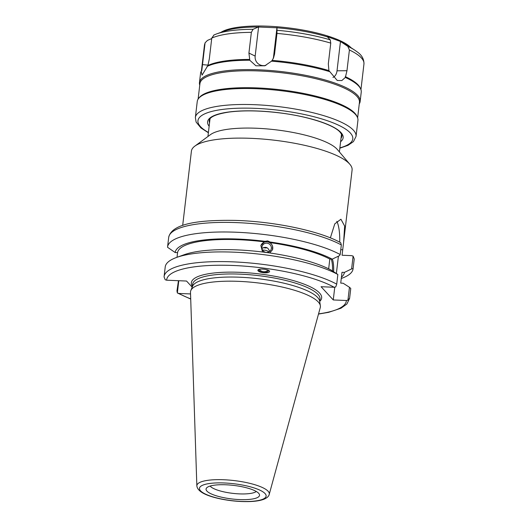 <?xml version="1.0" encoding="UTF-8"?>
<svg xmlns="http://www.w3.org/2000/svg" width="528" height="528" viewBox="0 0 528 528"><rect width="100%" height="100%" fill="white"/><g stroke="black" fill="none" stroke-linecap="round" stroke-linejoin="round"><path stroke-width="0.79" d="M182.978 222.895L182.688 225.43M182.919 223.443L191.413 151.14A80.896 20.526 6.7 0 1 194.852 146.117A80.896 20.526 6.7 0 1 274.151 140.184A80.896 20.526 6.7 0 1 349.906 164.333A80.896 20.526 6.7 0 1 352.097 170.016L343.675 241.666M330.37 237.877L334.772 223.872L340.923 219.226L344.659 226.083L343.603 242.319L342.071 255.242L351.648 255.644L353.113 256.113L354.229 258.964A93.397 23.701 6.7 0 1 354.202 259.215L353.1 268.567A93.397 23.701 6.7 0 1 353.074 268.811A93.397 23.701 6.7 0 1 341.689 278.322L341.273 278.467M339.715 242.2A24.09 6.6 92.4 0 0 336.805 221.331M194.852 146.117L210.494 134.62A66.185 16.797 6.7 0 1 275.372 129.763A66.185 16.797 6.7 0 1 337.359 149.523L349.906 164.333M353.113 256.113L351.608 268.924L353.1 268.567M351.608 268.924L344.388 272.402A85.186 21.622 6.7 0 1 341.431 277.174M269.603 251.46C268.184 247.289 265.637 246.299 261.947 248.483M266.092 252.371A4.765 4.6 -159.6 0 1 262.159 246.127A4.765 4.6 -159.6 0 1 268.237 243.481A4.765 4.6 -159.6 0 1 266.092 252.371M262.568 250.094C265.096 249.962 267.201 250.562 268.884 251.909M267.973 270.098A4.765 3.63 3.6 0 1 263.472 271.702A4.765 3.63 3.6 0 1 259.459 269.273M262.535 252.001L260.872 245.546L265.023 241.329L267.683 240.9L270.039 242.002L269.821 242.583L271.484 244.055L272.58 246.18L272.448 249.856L269.689 252.952M337.854 274.474L330.931 269.986A85.186 21.622 6.7 0 0 268.765 252.82L263.749 252.153A85.186 21.622 6.7 0 0 184.292 254.681L176.609 257.44A93.397 23.701 6.7 0 1 256.469 253.829A93.397 23.701 6.7 0 1 337.854 274.474L336.719 284.156A93.397 23.701 -173.3 0 0 233.693 261.888A93.397 23.701 -173.3 0 0 164.083 276.632A93.397 23.701 -173.3 0 0 164.056 276.877L165.218 266.95A93.397 23.701 6.7 0 1 176.609 257.44M272.468 249.817A6.178 5.966 20.4 0 0 267.326 241.857A6.178 5.966 20.4 0 0 260.891 245.507M270.039 242.002A85.186 21.622 6.7 0 1 332.204 259.162L339.425 255.684L340.197 254.549A93.397 23.701 6.7 0 0 237.171 232.274A93.397 23.701 6.7 0 0 167.561 247.018L168.689 237.422A93.397 23.701 6.7 0 1 238.3 222.677A93.397 23.701 6.7 0 1 341.326 244.946L340.732 242.755C320.371 231.112 274.738 221.516 235.613 220.414C199.155 219.767 171.659 223.436 168.689 237.422M265.023 241.329A85.186 21.622 6.7 0 0 175.177 252.542L167.534 247.269A93.397 23.701 6.7 0 1 167.561 247.018M269.821 242.583A82.804 21.014 6.7 0 1 329.815 259.063L332.204 259.162M328.667 268.825L329.815 259.063M263.426 247.573A4.765 3.63 -176.4 0 0 267.089 247.751M258.463 269.63A5.881 4.481 -176.4 0 0 263.096 272.514A5.881 4.481 -176.4 0 0 268.904 270.593M263.083 272.699C259.829 272.177 258.1 271.392 257.875 270.336C257.743 267.967 270.019 269.254 269.59 271.557C269.082 272.692 266.911 273.075 263.083 272.699M190.549 293.938L178.82 293.443L177.355 292.967L178.794 280.718M344.388 272.402L341.999 272.296L340.732 283.12L343.121 283.226L349.457 287.272L347.939 300.161L346.375 300.505L333.267 299.95L321.077 286.711L334.191 287.265L335.755 286.922L336.719 284.156M164.056 276.877L165.172 279.728L166.637 280.203L186.536 281.041L192.199 287.192M196.852 485.872L190.496 292.334A65.38 16.592 6.7 0 1 190.819 290.558L192.581 286.242A64.126 16.276 6.7 0 1 257.882 278.678A64.126 16.276 6.7 0 1 319.645 301.171L320.357 305.778A65.38 16.592 6.7 0 1 320.265 307.58L269.227 494.373A36.465 9.253 -173.3 0 0 268.118 491.251A36.465 9.253 -173.3 0 0 228.281 480.011A36.465 9.253 -173.3 0 0 196.852 485.872C197.505 491.469 205.742 495.891 221.549 499.132C230.776 500.933 239.758 501.758 248.503 501.6C254.971 501.461 260.086 500.689 263.835 499.283C267.029 497.944 268.825 496.307 269.227 494.373M175.177 252.542L177.566 252.641L177.019 257.294M333.267 299.95L334.759 287.232M336.376 273.464L338.408 256.172M190.72 299.066L177.355 292.967L176.959 290.895L178.451 280.698M318.49 314.074L328.693 312.312L340.989 308.22L346.85 304.055L349.595 298.426A93.397 23.701 -173.3 0 0 349.622 298.175L347.939 300.161M349.622 298.175L350.757 288.493L349.457 287.272M350.757 288.493A93.397 23.701 6.7 0 1 350.737 288.743L349.595 298.426M239.606 499.587A26.915 6.831 6.7 0 1 206.494 488.057A26.915 6.831 6.7 0 1 233.594 485.404A26.915 6.831 6.7 0 1 259.34 494.267A26.915 6.831 6.7 0 1 239.606 499.587M190.819 290.558A65.38 16.592 6.7 0 1 257.387 282.85A65.38 16.592 6.7 0 1 320.357 305.778M341.326 244.946L340.197 254.549M332.515 270.996A14.012 3.841 92.4 0 0 331.247 259.123M332.35 259.09A14.012 3.841 -87.6 0 1 333.61 271.696M177.566 252.641A82.804 21.014 6.7 0 1 264.805 241.91M256.285 491.482A23.971 6.085 6.7 0 1 239.435 493.885A23.971 6.085 6.7 0 1 210.111 486.057M214.018 34.947L211.768 38.089L209.332 58.819L207.907 65.492L202.059 75.141L201.155 71.366L201.802 70.574L205.082 42.814L207.451 40.418L211.708 38.577M327.096 36.544L340.468 41.481L347.813 46.339L349.404 49.988L346.969 70.719L345.345 77.444L341.827 80.56L337.253 80.494L328.911 70.587L328.324 63.835L330.759 43.105L330.238 39.851L327.096 36.544M332.95 77.438A9.563 6.706 81.8 0 0 337.022 70.805L340.468 41.481M220.909 32.366A68.389 17.358 6.7 0 1 287.357 27.76A68.389 17.358 6.7 0 1 350.929 47.639M207.907 65.492A80.302 20.381 6.7 0 1 249.698 59.433L248.926 53.077L251.361 32.353L253.064 29.291A78.098 19.82 -173.3 0 0 216.586 33.917L224.294 31.145A69.861 17.728 6.7 0 1 258.357 27.007L276.976 27.793A69.861 17.728 6.7 0 1 327.215 36.828M340.765 41.837A69.861 17.728 6.7 0 1 347.912 45.672L354.77 50.153A78.098 19.82 -173.3 0 0 347.813 46.339M253.064 29.291L258.357 27.007M276.976 27.793L276.976 33.429L274.54 54.16L273.504 57.968L272.144 60.377A80.302 20.381 6.7 0 1 328.911 70.587M345.253 76.619A80.302 20.381 6.7 0 1 360.208 87.932L360.677 88.955A80.896 20.526 6.7 0 1 361.238 92.149L360.142 101.495A80.896 20.526 6.7 0 1 359.271 103.884M207.082 66.436A80.896 20.526 6.7 0 1 249.764 60.245L249.698 59.433M272.144 60.377L271.524 61.162A80.896 20.526 6.7 0 1 329.505 71.597M345.345 77.444A80.896 20.526 6.7 0 1 360.677 88.955M258.614 26.756L255.169 56.074A9.563 8.87 -42.6 0 0 265.901 65.386M273.088 58.839A9.563 8.87 -42.6 0 0 273.537 56.852L276.982 27.529M271.524 61.162L264.871 65.782L255.948 65.802L249.764 60.245M195.36 117.513L197.241 101.534A80.896 20.526 6.7 0 1 198.528 98.551A80.896 20.526 6.7 0 1 279.972 90.585A80.896 20.526 6.7 0 1 357.357 117.209A80.896 20.526 6.7 0 1 357.925 120.41L356.044 136.389A80.896 20.526 -173.3 0 0 353.43 130.225A80.896 20.526 -173.3 0 0 266.581 105.415A80.896 20.526 -173.3 0 0 195.36 117.513L196.126 122.093L200.95 127.954L208.382 132.746M198.528 98.551L199.221 97.667A80.302 20.381 6.7 0 1 280.071 89.753A80.302 20.381 6.7 0 1 356.895 116.186L357.357 117.209M198.112 99.145L199.927 83.668A80.302 20.381 6.7 0 1 282.064 72.798A80.302 20.381 6.7 0 1 359.443 102.406L357.628 117.889M199.756 85.147A80.896 20.526 6.7 0 1 199.459 82.619A80.896 20.526 6.7 0 1 282.196 71.669A80.896 20.526 6.7 0 1 360.142 101.495M199.459 82.619L200.561 73.273A80.896 20.526 6.7 0 1 201.155 71.366M340.765 249.691L342.718 249.77M192.357 286.79L192.654 284.282A64.126 16.276 6.7 0 1 249.11 274.699A64.126 16.276 6.7 0 1 317.962 294.367A64.126 16.276 6.7 0 1 320.027 299.251L319.737 301.759M319.79 301.316A65.597 16.645 -173.3 0 0 319.539 293.014A65.597 16.645 -173.3 0 0 242.293 272.441A65.597 16.645 -173.3 0 0 192.41 286.354M346.375 300.505A90.453 22.955 6.7 0 1 318.542 313.883M190.714 298.868A90.453 22.955 6.7 0 1 178.82 293.443M166.637 280.203A90.453 22.955 6.7 0 1 233.633 265.498A90.453 22.955 6.7 0 1 334.191 287.265M265.043 493.548A33.554 8.514 6.7 0 1 224.024 499.495A33.554 8.514 6.7 0 1 209.326 483.529A33.554 8.514 6.7 0 1 265.043 493.548M208.019 65.122L202.363 64.621M337.022 70.805L346.969 70.719M330.238 39.851A78.098 19.82 -173.3 0 0 277.207 30.307M211.768 38.089A80.302 20.381 6.7 0 1 251.361 32.353M276.976 33.429A80.302 20.381 6.7 0 1 330.759 43.105M349.404 49.988A80.302 20.381 6.7 0 1 363.95 64.02C364.063 59.248 361.924 55.288 357.542 52.14L354.77 50.153M273.537 56.852L274.54 54.16M255.169 56.074L248.926 53.077M340.613 141.689A68.244 17.318 -173.3 0 0 340.949 132.541A68.244 17.318 -173.3 0 0 259.459 111.085A68.244 17.318 -173.3 0 0 209.147 126.245M209.543 122.866A66.772 16.949 6.7 0 1 209.22 120.569C209.662 116.919 216.216 114.088 228.862 112.075C243.19 110.24 260.152 110.524 279.748 112.906C307.91 116.299 333.841 124.826 340.032 132.119C341.596 134.112 342.203 135.458 341.854 136.151A66.772 16.949 6.7 0 1 341.009 138.31M208.415 132.429A77.953 19.78 6.7 0 1 245.777 108.128A77.953 19.78 6.7 0 1 350.275 132.931A77.953 19.78 6.7 0 1 339.887 147.873M205.075 42.814L204.442 45.283A80.302 20.381 6.7 0 1 204.798 43.897M339.405 151.939L341.491 134.211M207.94 136.495L210.025 118.767M353.074 268.811L354.202 259.215M213.781 35.046L216.586 33.917M360.947 89.628L363.95 64.02M339.847 148.19L347.992 145.345L353.45 141.596L356.044 136.389M201.412 71.049L204.442 45.283"/></g></svg>
